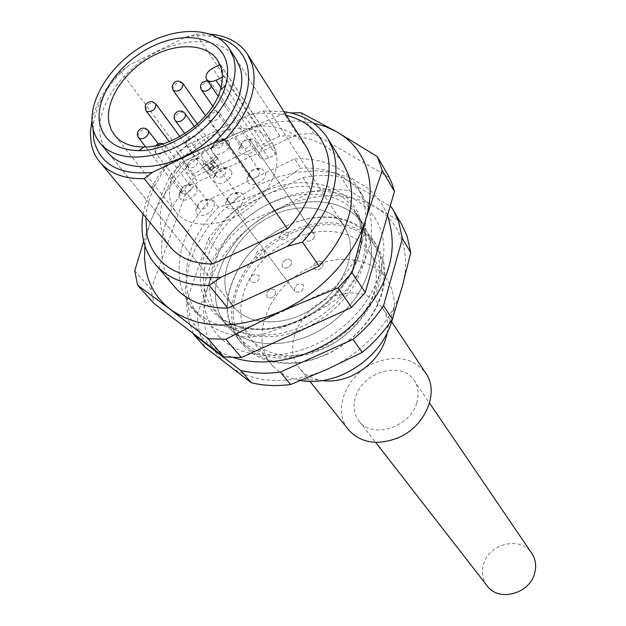 <?xml version="1.0" encoding="UTF-8"?>
<svg xmlns="http://www.w3.org/2000/svg" width="626" height="626" viewBox="0 0 626 626"><rect width="100%" height="100%" fill="white"/><g stroke="black" fill="none" stroke-linecap="round" stroke-linejoin="round"><path stroke-width="0.47" stroke-dasharray="3.13 2.35" d="M368.784 235.501C378.667 263.953 359.95 304.713 325.379 327.015C290.926 349.519 248.052 348.87 228.208 327.093C222.613 321.021 218.81 313.892 216.823 305.715C209.194 274.274 232.582 233.866 268.374 214.225C304.033 194.318 346.976 198.356 363.902 225.196C346.976 198.356 304.033 194.318 268.374 214.225C232.582 233.866 209.194 274.274 216.823 305.715C218.81 313.892 222.613 321.021 228.208 327.093C248.052 348.87 290.926 349.519 325.379 327.015C359.95 304.713 378.667 263.953 368.784 235.501L363.902 225.196L368.784 235.501M348.463 235.126C356.194 258.194 340.661 290.98 312.679 308.735C284.799 326.662 250.33 325.927 234.648 308.086L229.39 300.519L226.096 291.802C219.836 266.801 238.381 234.265 267.122 218.216C295.754 201.963 330.246 204.866 344.065 225.939L348.463 235.126L344.065 225.939C330.246 204.866 295.754 201.963 267.122 218.216C238.381 234.265 219.836 266.801 226.096 291.802L229.39 300.519L234.648 308.086C250.33 325.927 284.799 326.662 312.679 308.735C340.661 290.98 356.194 258.194 348.463 235.126M219.937 64.658L222.52 70.214L223.615 76.552L275.667 154.591L268.491 158.01C264.571 159.653 261.637 159.34 259.673 157.056L259.054 155.764C258.491 151.969 260.486 148.777 265.033 146.202L272.161 142.791L274.47 148.401L275.667 154.591M220.25 64.509L272.161 142.791M170.327 200.469C165.561 179.952 181.884 152.431 206.58 138.229C231.205 123.862 260.377 125.177 271.809 142.047L275.651 150.185C281.575 169.356 267.294 197.127 242.966 212.504C218.709 228.028 189.435 228.028 176.782 213.263L172.784 207.323L170.327 200.469M210.672 164.474L217.887 158.542L216.283 156.852L206.455 164.928L210.978 169.771L213.615 167.611L209.405 162.744L216.635 156.805L217.887 158.542M196.04 211.518L195.875 210.086C197.48 202.84 202.081 199.201 209.671 199.162L212.433 200.516L213.928 203.027C216.698 211.995 197.816 220.923 196.04 211.518M225.798 204.866L225.61 203.09C227.426 195.883 232.105 192.346 239.648 192.464L242.379 193.833L243.882 196.298C246.832 205.297 227.747 214.311 225.798 204.866M247.192 180.617L246.996 178.637C249.015 171.446 253.78 168.026 261.3 168.371L265.252 172.033C268.296 180.867 249.242 189.889 247.192 180.617M231.55 171.242L227.668 167.604C220.102 167.4 215.414 170.914 213.607 178.136L213.779 179.725C215.634 188.88 234.382 179.967 231.55 171.242M196.752 187.823L195.351 185.406L192.738 184.091C185.132 184.107 180.546 187.753 178.989 195.015L179.138 196.228C180.804 205.438 199.397 196.595 196.752 187.823M203.45 161.829L199.733 158.276C192.151 158.143 187.526 161.696 185.844 168.942L186 170.209C187.683 179.185 206.103 170.374 203.45 161.829M229.202 142.36L225.657 138.941C218.122 138.604 213.411 142.047 211.525 149.27L211.698 150.78C213.513 159.661 231.98 150.811 229.202 142.36M256.77 142.603L253.186 139.175C245.674 138.722 240.893 142.094 238.842 149.293L239.038 151.109C241.002 160.076 259.712 151.14 256.77 142.603M218.912 167.048L209.694 174.638L203.184 167.619L205.805 165.467L210.719 170.741L214.671 167.502L211.729 164.364L214.358 162.204L218.912 167.048L217.66 165.311L208.419 172.909L209.694 174.638M223.615 76.552L222.355 77.17M216.635 156.805L215.031 155.115L205.187 163.198L209.71 168.05L212.347 165.882L209.405 162.744M212.347 165.882L213.615 167.611M209.71 168.05L210.978 169.771M205.187 163.198L206.455 164.928M215.031 155.115L216.283 156.852M197.902 207.159L198.458 203.974C200.336 201.102 202.754 199.804 205.719 200.085L207.582 201.157L208.153 202.292L207.605 205.484C204.6 209.42 201.564 210.375 198.497 208.341L197.902 207.159M227.77 200.461L227.661 199.444C228.693 195.32 231.377 193.285 235.705 193.356L237.606 194.506L238.123 195.555C236.878 201.619 233.608 203.622 228.302 201.549L227.77 200.461M249.211 176.156L249.101 175.03C249.852 171.602 252.145 169.591 255.979 168.997L257.302 169.145L259.555 171.242C259.634 175.108 257.38 177.502 252.771 178.418L249.672 177.111L249.211 176.156M215.68 175.319L215.579 174.411L218.857 169.411L223.638 168.378L225.376 169.466L225.939 171.735L225.07 174.036L222.676 176.383C219.914 177.933 217.746 177.917 216.189 176.352L215.68 175.319M180.93 191.892L181.798 188.277L184.92 185.554L188.723 184.936L190.46 185.945L191.024 187.072C191.274 189.827 189.764 192.033 186.485 193.677L182.902 193.958L180.93 191.892M187.792 165.835L187.706 165.115C188.669 160.968 191.321 158.926 195.664 159.004L197.292 160.013L197.785 161.038C197.151 165.96 194.303 168.159 189.248 167.643L187.792 165.835M213.568 146.359L213.466 145.498C214.546 141.359 217.245 139.387 221.565 139.575L223.584 141.531C222.285 147.353 219.1 149.278 214.022 147.306L213.568 146.359M240.994 146.641L240.885 145.608L242.653 142.008L245.032 140.31L247.677 139.637L249.109 139.809L251.151 141.773L249.884 145.999C246.636 149.058 243.811 149.567 241.417 147.525L240.994 146.641M208.419 172.909L203.184 167.619M201.908 165.898L204.53 163.738L205.805 165.467M204.53 163.738L210.719 170.741M209.452 169.02L213.411 165.765L214.671 167.502M213.411 165.765L210.469 162.635L211.729 164.364M210.469 162.635L213.098 160.475L214.358 162.204M213.098 160.475L217.66 165.311M319.761 260.979C314.792 262.106 312.898 264.634 314.08 268.554L317.014 269.892C321.975 268.781 323.877 266.269 322.734 262.349L319.761 260.979C314.792 262.106 312.898 264.634 314.08 268.554L317.014 269.892C321.975 268.781 323.877 266.269 322.734 262.349L319.761 260.979M303.649 285.526L303.258 284.846C297.96 282.733 294.979 284.65 294.322 290.589L294.736 291.309C300.057 293.375 303.031 291.45 303.649 285.526L303.258 284.846C297.96 282.733 294.979 284.65 294.322 290.589L294.736 291.309C300.057 293.375 303.031 291.45 303.649 285.526M284.94 260.283C282.162 262.404 281.395 264.587 282.631 266.856C284.141 268.405 286.176 268.476 288.727 267.075C291.497 264.97 292.272 262.787 291.059 260.526C289.548 258.953 287.506 258.874 284.94 260.283C282.162 262.404 281.395 264.587 282.631 266.856C284.141 268.405 286.176 268.476 288.727 267.075C291.497 264.97 292.272 262.787 291.059 260.526C289.548 258.953 287.506 258.874 284.94 260.283M288.563 233.678L288.132 232.802C283.312 230.712 280.362 232.449 279.282 238.013L279.736 238.936C284.572 240.979 287.514 239.234 288.563 233.678L288.132 232.802C283.312 230.712 280.362 232.449 279.282 238.013L279.736 238.936C284.572 240.979 287.514 239.234 288.563 233.678M313.399 238.756L314.565 236.213L314.072 233.921C311.771 231.863 309.127 232.254 306.145 235.102L304.972 237.661L305.488 239.961C307.796 241.996 310.433 241.589 313.399 238.756L314.565 236.213L314.072 233.921C311.771 231.863 309.127 232.254 306.145 235.102L304.972 237.661L305.488 239.961C307.796 241.996 310.433 241.589 313.399 238.756M263.452 249.868C257.763 249.594 255.33 251.965 256.144 256.981L257.043 257.716C262.709 258.014 265.158 255.651 264.383 250.635L263.452 249.868C257.763 249.594 255.33 251.965 256.144 256.981L257.043 257.716C262.709 258.014 265.158 255.651 264.383 250.635L263.452 249.868M275.44 294.486L275.284 290.347C272.357 288.289 269.524 289.102 266.801 292.78L266.973 296.959C269.908 298.985 272.733 298.164 275.44 294.486L275.284 290.347C272.357 288.289 269.524 289.102 266.801 292.78L266.973 296.959C269.908 298.985 272.733 298.164 275.44 294.486M254.023 274.548C250.298 276.582 249.14 279.016 250.549 281.856L255.244 282.584C258.953 280.558 260.119 278.132 258.741 275.299L254.023 274.548C250.298 276.582 249.14 279.016 250.549 281.856L255.244 282.584C258.953 280.558 260.119 278.132 258.741 275.299L254.023 274.548M486.903 585.537C482.56 579.449 481.394 572.571 483.397 564.902C488.39 543.665 520.511 535.598 531.615 553.087M416.713 402.87C410.116 427.292 372.478 439.186 359.332 421.368C353.878 414.412 352.649 406.18 355.638 396.681C362.845 371.844 401.587 360.639 413.966 380.225C418.34 386.727 419.256 394.278 416.713 402.87M368.44 207.496L363.307 196.509C349.965 176.501 329.096 167.048 300.715 168.151C272.052 188.911 254.023 197.378 218.372 207.175C192.628 234.296 182.307 262.49 187.401 291.747C189.725 301.865 194.404 310.629 201.439 318.016C213.677 330.473 230.423 336.851 251.668 337.132C284.634 328.72 314.236 315.214 340.458 296.614C367.611 266.316 376.93 236.605 368.44 207.496M218.372 207.175L211.721 198.348L294.69 158.91L300.715 168.151M294.69 158.91C323.243 157.713 344.222 167.134 357.61 187.19L362.744 198.207C371.226 227.426 361.758 257.302 334.339 287.835L340.458 296.614M134.723 270.808L151.03 289.251L154.004 303.493M151.03 289.251L185.179 195.132L197.777 181.9L297.334 134.3L313.923 133.69L389.505 177.706M211.721 198.348C185.742 225.657 175.264 254 180.296 283.382C182.596 293.539 187.276 302.327 194.326 309.737C206.603 322.218 223.443 328.58 244.829 328.806L251.668 337.132M334.339 287.835L244.829 328.806M143.675 241.292L150.976 220.352L170.029 175.593L185.179 195.132M170.029 175.593L182.886 162.165L197.777 181.9M182.886 162.165L231.651 135.772L284.071 113.455L297.334 134.3M284.071 113.455L290.55 112.915M300.895 112.719L313.923 133.69M144.896 245.697L147.079 233.068L150.976 220.352C165.882 183.676 192.777 155.483 231.651 135.772C260.087 122.336 287.326 118.111 313.383 123.087M279.775 136.061L195.289 176.524L177.236 152.556L188.097 144.473L249.32 114.894L263.389 110.959L279.775 136.061C308.774 134.613 330.019 143.972 343.494 164.122M172.635 284.447C167.784 278.014 164.474 270.753 162.705 262.662C157.846 233.005 168.707 204.295 195.289 176.524M263.389 110.959L283.985 111.647M143.064 214.131L146.288 201.071L151.578 188.003C157.799 175.257 166.352 163.441 177.236 152.556M145.874 217.527C146.695 207.229 149.63 196.854 154.677 186.376C162.361 170.741 173.504 156.774 188.097 144.473M286.356 115.38C275.221 112.735 263.225 112.508 250.384 114.707L249.32 114.894M91.967 120.255C96.146 103.055 105.786 86.842 120.865 71.622L128.447 65.55L186.188 36.895L196.337 34.187L257.56 126.076C279.783 125.145 296.129 132.196 306.591 147.235M168.707 245.063L164.153 237.301L161.281 228.607C157.361 205.312 165.96 182.44 187.096 159.99L257.56 126.076M401.376 223.873L399.545 221.001L374.825 206.697L349.637 190.836L340.857 176.704L390.178 206.251M391.164 206.838L399.545 221.001M193.238 333.486L188.223 318.931L186.384 301.904L208.317 239.069C216.291 227.848 225.814 217.746 236.886 208.771L302.937 177.557L312.092 191.501C325.129 189.122 337.641 188.903 349.637 190.836M302.937 177.557C316.107 175.1 328.752 174.818 340.857 176.704M236.886 208.771L246.793 222.222C235.869 231.088 226.479 241.08 218.638 252.192L208.787 283.922L197.206 314.502L186.384 301.904M208.317 239.069L218.638 252.192M204.679 346.945L199.107 331.412L197.206 314.502M196.337 34.187L210.297 34.14M120.865 71.622L187.096 159.99M312.092 191.501L279.986 207.895C245.157 225.219 221.424 250.556 208.787 283.922C203.356 299.87 202.268 315.128 205.516 329.706C208.951 344.245 216.573 356.155 228.38 365.42C254.774 384.082 287.631 385.405 326.952 369.395C363.166 353.447 393.347 319.909 402.283 286.426C406.845 269.391 406.642 253.757 401.681 239.508C396.532 225.407 387.58 214.468 374.825 206.697C347.054 191.658 315.449 192.057 279.986 207.895L246.793 222.222M186.188 36.895L194.569 35.815L202.683 35.572L208.904 36.003L217.958 37.748M128.447 65.55C109.002 82.859 97.421 101.733 93.689 122.164L93.039 128.651M235.83 58.711C221.549 37.012 183.371 36.206 150.639 55.346C117.813 74.267 95.168 110.153 100.434 136.679L102.75 144.199L106.553 150.882M320.692 347.876C353.189 333.298 378.041 300.597 379.559 271.363C381.195 242.066 360.318 220.102 331.013 217.527C315.997 216.306 300.785 219.256 285.362 226.369C254.579 242.012 235.712 264.642 228.772 294.267C218.138 340.215 268.585 372.752 320.692 347.876M285.613 226.197C301.255 218.983 316.693 215.986 331.929 217.222C350.56 219.116 364.488 226.988 373.714 240.822C395.444 271.747 368.98 329.409 321.506 349.566C287.256 363.197 260.111 360.42 240.055 341.233C228.999 328.736 225.047 313.352 228.193 295.089C235.243 265.025 254.383 242.059 285.613 226.197M325.583 354.95C349.285 343.737 366.617 327.171 377.572 305.245C387.494 282.975 387.424 263.452 377.384 246.66C361.977 221.471 323.196 215.767 289.627 231.91C240.603 253.248 214.264 315.927 244.476 346.507C258.202 360.576 277.263 365.842 301.654 362.321L313.673 359.457L325.583 354.95M325.794 354.613C349.105 343.588 366.147 327.288 376.922 305.723L381.359 294.251L383.785 282.811L384.145 271.715L382.478 261.277L378.84 251.754L373.378 243.389L366.249 236.393L357.673 230.916L347.884 227.074L337.148 224.945L325.747 224.546L313.955 225.884L302.076 228.897L290.378 233.506C256.441 249.265 231.385 284.814 233.318 315.872C234.953 346.96 264.931 368.245 302.264 361.859L314.08 359.042L325.794 354.613M292.068 239.288C321.615 225.117 355.631 230.094 369.34 251.988C388.91 279.282 365.74 330.309 323.885 348.072C293.547 360.13 269.516 357.54 251.809 340.294C225.571 313.235 248.812 258.092 292.068 239.288M251.809 340.294L273.03 366.03C247.074 339.206 269.337 285.065 311.568 266.919C340.395 253.209 373.738 258.428 387.314 280.119C392.252 287.827 394.591 296.724 394.317 306.803L393.042 317.022M273.03 366.03C279.235 372.799 287.287 377.408 297.201 379.841L300.652 380.553M387.181 333.423L387.791 327.727C388.01 320.082 386.179 313.368 382.29 307.569C369.52 292.037 351.483 288.93 328.165 298.242C297.937 311.114 282.146 349.754 300.261 369.246C304.878 374.505 310.942 378.049 318.454 379.88L322.335 380.608M347.633 428.653C332.367 409.146 346.921 374.434 374.246 363.033C396.172 354.551 413.301 357.876 425.641 373.026M364.011 227.919L359.128 217.59L350.435 207.417C328.274 187.996 287.514 190.281 255.604 211.353C223.615 232.309 204.076 269.571 211.048 298.774C213.028 306.975 216.831 314.127 222.441 320.215L222.653 320.434C242.653 342.093 285.73 342.5 320.332 319.792C355.052 297.295 373.871 256.41 364.011 227.919M218.568 336.037C241.393 361.179 291.027 362.016 330.919 335.865C370.952 309.964 392.345 262.693 380.702 229.992C377.447 220.665 372.18 212.832 364.903 206.494C339.245 184.294 292.671 187.002 256.308 211.009C219.859 234.883 197.511 277.373 205.359 311.012C207.621 320.582 212.026 328.924 218.568 336.037M265.033 146.202L212.676 68.226M268.491 158.01L220.994 87.695M359.582 217.159C348.314 183.254 302.773 172.987 262.419 192.409C221.909 211.369 193.567 256.026 201.752 290.511C209.295 325.254 254.61 340.747 298.704 320.442C342.946 300.636 371.5 250.744 359.582 217.159M205.038 291.544C197.503 259.884 221.354 219.069 257.615 199.107C293.75 178.872 337.14 182.706 354.152 209.663L359.034 220.023C368.91 248.647 349.793 289.854 314.706 312.507C279.744 335.372 236.37 334.91 216.432 313.039C210.805 306.943 207.01 299.776 205.038 291.544M207.582 201.157L165.366 145.537C162.244 143.487 159.074 144.512 155.851 148.605L155.796 153.08C158.934 155.099 162.095 154.059 165.295 149.974L165.366 145.537L163.112 143.792M186.407 144.77C184.396 140.357 193.943 134.144 196.627 138.119L197.026 138.823C199.076 143.205 189.553 149.457 186.838 145.522L186.407 144.77M259.117 170.335L219.429 112.93C220.485 117.07 218.239 119.871 212.684 121.334L209.499 120.059C208.403 115.927 210.633 113.118 216.205 111.631L219.429 112.93L216.056 110.638L212.91 110.724C208.607 112.79 207.472 115.896 209.499 120.059L249.672 177.111M175.084 120.356C174.059 118.009 175.077 115.693 178.136 113.408C181.047 111.757 183.293 111.733 184.881 113.329M148.088 130.49L145.795 129.269L142.791 129.778C138.769 131.992 137.29 134.574 138.354 137.532M155.678 103.814L154.599 102.914C148.581 102.828 145.717 105.426 145.999 110.7M182.761 83.336C177.565 81.388 174.216 83.407 172.713 89.385L173.167 90.347M201.533 89.987L201.087 87.562L202.519 84.768C205.97 81.56 208.904 80.989 211.338 83.055L207.503 80.652M211.471 86.451L211.338 83.055L314.072 233.921L250.752 140.936M387.572 215.274L382.862 205.618L379.153 200.038L373.777 193.669L367.665 188.043L351.922 178.355L334.096 172.635L314.925 170.741L295.01 172.526L275.002 177.831L255.549 186.415L237.348 197.949L221.056 212.011L207.253 228.099L196.47 245.658L189.115 264.117L185.226 289.22L190.351 317.93L202.55 337.719L204.358 339.652C214.037 348.721 223.732 354.692 233.443 357.563M222.606 320.387C234.57 334.863 268.992 342.782 306.091 324.589C326.803 313.172 342.031 301.302 357.094 275.956C363.291 262.975 366.069 249.101 365.428 234.335L359.128 217.59L363.902 225.196L354.152 209.663L358.784 219.358C368.839 246.12 350.106 288.876 314.009 311.889C278.093 335.528 234.218 333.47 216.432 313.039L222.606 320.387M108.854 153.714L234.648 308.086L108.854 153.714M229.171 48.421L229.476 48.898M236.135 59.188L344.065 225.939L236.135 59.188M217.738 60.495L271.809 142.047M115.387 136.186L176.782 213.263M197.808 206.345L195.875 210.086M205.719 200.085L209.671 199.162M227.661 199.444L225.61 203.09M235.705 193.356L239.648 192.464M249.101 175.03L246.996 178.637M257.302 169.145L261.3 168.371M215.579 174.411L213.607 178.144M223.638 168.378L227.661 167.604M180.844 191.196L178.989 195.015M188.723 184.936L192.738 184.091M187.706 165.115L185.844 168.942M195.664 159.004L199.733 158.276M213.466 145.498L211.525 149.27M221.565 139.575L225.657 138.941M240.885 145.608L238.842 149.301M249.109 139.809L253.186 139.175M259.673 157.056L218.106 96.177M212.762 106.177L241.417 147.525M197.362 124.073L214.022 147.306M179.905 136.531L197.292 160.013M158.276 143.831L190.46 185.945M194.443 126.585L225.376 169.466M237.606 194.506L196.627 138.119C190.883 134.261 187.244 135.779 185.711 142.689L186.838 145.522L294.736 291.309L228.302 201.549M155.905 145.662C154.16 148.166 154.129 150.639 155.796 153.08L198.497 208.341M205.594 115.724L223.153 140.631M169.263 141.601L188.316 166.899M145.678 146.961L181.517 193.058M184.803 133.596L216.189 176.352M359.332 421.368L375.639 442.355M413.966 380.225L429.546 403.113M357.61 187.19L363.307 196.509M194.326 309.737L201.439 318.016M154.677 186.376L151.578 188.003M208.904 36.003L211.541 34.61M93.689 122.164L92.194 123.674M331.013 217.527L331.929 217.222M228.772 294.267L228.193 295.089M373.714 240.822L377.384 246.66M240.055 341.233L244.476 346.507M376.922 305.723L377.572 305.245M302.264 361.859L301.654 362.321M369.34 251.988L387.314 280.119M387.791 327.727L394.317 306.803M318.454 379.88L297.201 379.841M382.29 307.569L391.782 321.897M300.261 369.246L309.987 381.445"/><path stroke-width="0.94" d="M233.561 58.007C240.9 82.319 221.377 118.909 188.676 139.997C156.07 161.265 117.367 162.549 101.115 144.215C96.803 139.418 94.002 133.729 92.711 127.148C87.53 100.551 110.434 64.478 143.511 45.377C176.493 26.057 214.882 26.715 229.171 48.421L233.561 58.007M99.784 123.682C94.612 98.133 118.744 62.921 151.469 46.817C184.099 30.353 219.21 36.457 226.26 61.591C228.302 68.899 228.052 77.006 225.493 85.903C217.026 118.306 173.105 151.195 138.972 150.655C117.007 150.084 103.947 141.093 99.784 123.682M221.166 68.171L217.347 59.908C205.79 42.889 175.202 42.466 148.965 57.991C122.649 73.344 104.675 102.148 109.018 123.173L111.373 130.169L115.387 136.186C121.913 143.417 131.429 147.024 143.91 147.016C174.145 147.439 212.863 118.439 220.43 89.745C222.707 81.865 222.95 74.674 221.166 68.171M222.355 77.17L215.986 80.284C211.831 82.084 208.755 81.842 206.752 79.549L206.142 78.242C205.657 74.345 207.832 71.012 212.676 68.226L219.937 64.658M429.546 403.113L531.615 553.087C535.527 558.893 536.584 565.45 534.792 572.751C530.238 593.495 499.352 602.259 487.568 586.374L486.903 585.537M290.55 112.915L300.895 112.719L336.835 131.859L377.298 156.57L389.505 177.706L392.291 184.42L394.443 191.486L365.271 292.475L351.616 307.436L241.37 357.54L223.865 356.89L154.004 303.493L137.626 285.174L134.723 270.808L143.675 241.292M394.443 191.486L382.236 170.444L366.03 218.443L352.031 272.693L365.271 292.475M352.031 272.693L338.071 287.913L351.616 307.436M338.071 287.913L279.994 311.725L225.814 339.276L241.37 357.54M225.814 339.276L208.059 338.713L223.865 356.89M208.059 338.713L170.256 309.322L137.626 285.174M377.298 156.57L382.236 170.444M313.383 123.087L325.661 126.632L336.835 131.859C350.889 139.966 360.67 151.672 366.187 166.962C371.484 182.424 371.437 199.584 366.03 218.443C355.435 255.502 320.888 293.32 279.994 311.725C235.603 330.215 199.021 329.417 170.256 309.322C157.431 299.338 149.34 286.411 145.991 270.526L144.489 258.374L144.896 245.697M283.985 111.647C303.751 114.754 318.407 123.784 327.961 138.737L343.494 164.122L348.635 175.217C357.078 204.686 347.25 234.969 319.158 266.073L227.872 308.18C206.142 308.086 189.091 301.771 176.728 289.22L172.635 284.447M327.961 138.737L333.118 149.911C341.491 179.631 331.264 210.359 302.428 242.09L319.158 266.073M145.874 217.527L146.977 235.399C155.459 266.723 180.139 280.659 221.009 277.216L209.186 285.448L227.872 308.18M302.428 242.09L287.271 246.386C320.16 218.99 335.99 178.293 326.232 150.334C319.722 132.133 306.427 120.482 286.356 115.38M221.009 277.216L287.271 246.386M209.186 285.448C187.088 285.519 169.81 279.251 157.369 266.645C150.224 259.164 145.553 250.244 143.362 239.891C141.672 231.73 141.578 223.138 143.064 214.131M210.297 34.14L212.081 34.328C228.083 36.269 239.915 42.936 247.567 54.329L306.591 147.235L311.349 157.4C317.57 180.546 309.643 204.405 287.561 228.983L212.597 264.015C194.976 263.969 181.29 258.788 171.54 248.483L168.707 245.063M280.385 372.071C266.175 374.004 252.935 373.448 240.65 370.412L251.269 382.697C263.436 385.757 276.551 386.359 290.597 384.497L326.952 369.395L362.235 352.368L352.939 339.378L280.385 372.071L290.597 384.497M390.178 206.251L391.164 206.838L393.48 210.532L398.645 221.706L402.401 238.616L383.535 305.684L392.361 319.072C384.27 331.412 374.223 342.508 362.235 352.368M383.535 305.684C375.303 318.157 365.099 329.393 352.939 339.378M402.401 238.616L410.773 252.599L407.002 235.791L401.376 223.873M240.65 370.412L193.77 334.558L204.679 346.945L251.269 382.697M193.77 334.558L193.238 333.486M247.567 54.329L252.301 64.689C258.225 88.454 249.078 113.494 224.867 139.794L287.561 228.983M224.867 139.794L214.061 142.712L152.329 172.455L144.199 178.645L212.597 264.015M144.199 178.645C125.529 179.138 111.24 174.177 101.318 163.769C96.099 158.088 92.726 151.328 91.208 143.471L90.347 133.041L91.967 120.255M392.361 319.072L402.283 286.426L410.773 252.599M217.958 37.748C232.919 42.052 242.622 51.113 247.067 64.932C252.904 90.324 241.902 116.256 214.061 142.712M93.039 128.651L93.83 139.911C100.003 164.536 119.503 175.39 152.329 172.455M106.553 150.882L108.854 153.714C125.09 172.04 163.566 170.89 195.891 149.817C228.318 128.925 247.599 92.538 240.227 68.281L236.135 59.188L229.476 48.898M393.042 317.022C386.532 342.211 370.052 361.288 343.619 374.254C328.767 380.725 314.44 382.822 300.652 380.553M322.335 380.608C331.858 381.852 341.639 380.287 351.663 375.905C371.163 366.304 383.002 352.141 387.181 333.423M391.782 321.897L425.641 373.026C439.796 392.119 425.484 426.627 397.917 437.871C377.705 445.563 361.46 443.138 349.183 430.594L347.633 428.653M220.994 87.695L215.986 80.284M194.443 126.585L184.881 113.329C186.094 115.677 185.116 118.048 181.947 120.45C179.044 122.093 176.806 122.125 175.225 120.552L175.084 120.356M138.354 137.532L140.694 138.823L143.675 138.315C147.885 135.944 149.317 133.283 147.955 130.325C145.827 128.001 143.299 127.532 140.381 128.933C137.086 131.405 136.476 134.355 138.542 137.783L145.678 146.961M145.999 110.7L147.094 111.639C153.315 111.639 156.148 108.987 155.584 103.681L151.883 101.475C145.842 102.187 143.925 105.324 146.148 110.904L169.263 141.601M183.191 84.252L182.761 83.336C177.815 79.533 174.255 80.629 172.087 86.615L173.167 90.347C178.387 92.249 181.728 90.222 183.191 84.252M211.471 86.451L210.344 88.243C206.909 91.443 203.974 92.022 201.533 89.987C199.921 87.225 200.226 84.635 202.464 82.209L207.503 80.652M233.443 357.563C269.086 369.285 315.84 356.859 349.496 327.562C363.667 314.635 374.731 300.167 382.697 284.149C391.759 261.449 396.25 244.555 387.572 215.274M101.115 144.215L108.854 153.714M220.43 89.745L225.493 85.903M143.91 147.016L138.972 150.655M217.347 59.908L217.738 60.495M218.106 96.177L206.752 79.549M375.639 442.355L487.56 586.382M157.369 266.645L176.728 289.22M393.48 210.532L401.853 224.679M101.318 163.769L171.54 248.483M211.541 34.61L212.081 34.32M92.194 123.674L91.083 124.801M309.987 381.445L349.183 430.594M163.112 143.792C160.389 142.806 158.01 143.401 155.976 145.576L155.905 145.662M184.881 113.329C182.573 110.739 179.858 110.325 176.743 112.077C173.856 114.55 173.347 117.375 175.225 120.552L184.803 133.596M212.762 106.177L201.533 89.987M197.362 124.073L173.167 90.347M179.905 136.531L155.678 103.814M158.276 143.831L148.088 130.49M205.594 115.724L182.761 83.336"/></g></svg>
